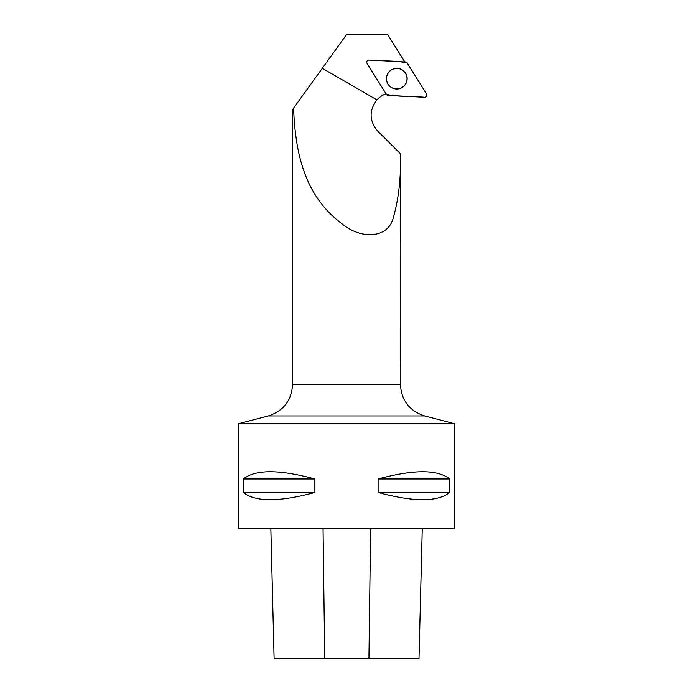 <?xml version="1.0" encoding="UTF-8"?>
<svg xmlns="http://www.w3.org/2000/svg" width="693" height="693" viewBox="0 0 693 693"><rect width="100%" height="100%" fill="white"/><g stroke="black" fill="none" stroke-linecap="round" stroke-linejoin="round"><path stroke-width="1.04" d="M367.03 63.34L386.408 94.369A2.14 2.14 93 0 0 388.115 95.374L424.627 97.289A2.14 2.14 93 0 0 426.559 94.014L407.181 62.985A2.14 2.14 93 0 0 405.474 61.98L368.962 60.066A2.14 2.14 93 0 0 367.03 63.34M405.726 83.94A10.369 10.369 93 0 0 402.053 69.742A10.369 10.369 93 0 0 387.863 73.415A10.369 10.369 93 0 0 391.536 87.613A10.369 10.369 93 0 0 405.726 83.94M292.55 384.624L292.55 109.572L293.581 108.143C295.287 151.663 303.88 195.565 342.021 223.778C360.836 239.613 388.47 238.704 393.347 217.481C398.83 198.111 401.169 176.854 400.363 153.699L400.45 384.624L292.55 384.624C291.571 400.545 283.498 410.992 268.33 415.947L238.6 423.674L454.4 423.674L454.4 528.872L238.6 528.872L238.6 423.674M404.764 61.946A22.661 22.644 -87 0 1 404.755 61.859L387.768 34.65L346.5 34.65L293.581 108.143M400.363 153.699L377.763 131.142C369.196 120.954 368.927 110.533 376.94 99.879A22.661 22.644 -87 0 1 386.044 93.789M419.005 658.35L422.254 528.872L418.996 658.35L274.107 658.35L270.859 528.872M243.338 478.976C255.396 469.343 279.244 469.343 314.891 478.976L314.891 492.463C279.244 502.087 255.396 502.087 243.338 492.463L243.338 478.976L314.891 478.976M378.109 478.976C413.756 469.343 437.604 469.343 449.662 478.976L449.662 492.463C437.604 502.087 413.756 502.087 378.109 492.463L378.109 478.976L449.662 478.976M378.109 492.463L449.662 492.463M243.338 492.463L314.891 492.463M386.495 78.673A10.265 10.256 -87 0 1 401.879 69.785A10.265 10.256 -87 0 1 401.879 87.569A10.265 10.256 -87 0 1 386.495 78.673M407.181 62.994C395.123 60.23 381.592 61.33 368.962 60.066C367.013 60.386 366.372 61.478 367.039 63.34L386.408 94.361C398.466 97.124 411.997 96.024 424.627 97.289C426.576 96.968 427.217 95.877 426.559 94.014L407.181 62.994M376.94 99.879L322.271 68.295M368.927 658.35L370.625 528.872M324.731 658.35L323.051 528.872M268.33 415.947L424.67 415.947L454.4 423.674M274.107 658.35L270.85 528.872M400.45 384.624C401.429 400.545 409.502 410.992 424.67 415.947"/></g></svg>

